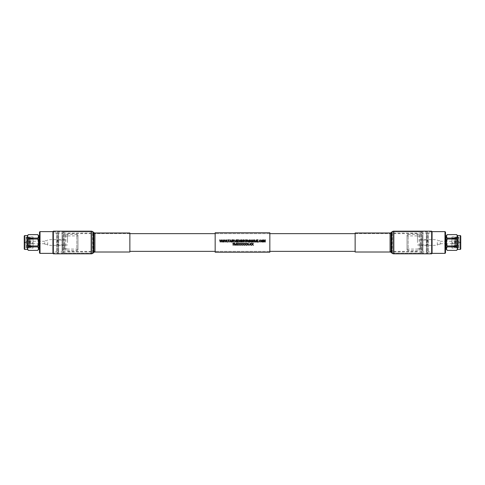 <?xml version="1.0" encoding="UTF-8"?>
<svg xmlns="http://www.w3.org/2000/svg" width="485" height="485" viewBox="0 0 485 485"><rect width="100%" height="100%" fill="white"/><g stroke="black" fill="none" stroke-linecap="round" stroke-linejoin="round"><path stroke-width="0.36" stroke-dasharray="2.42 1.82" d="M417.452 242.5L417.452 233.643L417.452 242.5M67.548 242.5L67.548 233.643L67.548 242.5M260.633 240.542L260.112 240.081L260.633 240.542L260.112 240.081L259.457 240.942L260.087 241.833L260.894 241.342L260.081 242.094L259.196 240.942L260.106 239.82L259.196 240.942L260.081 242.094L260.894 241.342L260.087 241.833L259.457 240.942L260.112 240.081L259.457 240.942L260.087 241.833L260.894 241.342L260.081 242.094L259.196 240.942L260.106 239.82L260.863 240.481L260.106 239.82M258.826 241.748L258.566 242.063L258.826 241.748M258.165 241.803L256.698 242.063L256.698 239.851L258.135 239.851L256.959 240.111L256.959 240.796L258.075 240.796L256.959 241.057L256.959 241.803L258.165 241.803L256.959 241.803L256.959 241.057L258.075 241.057L256.959 240.796L256.959 240.111L258.135 239.851L256.698 239.851L256.698 242.063L258.165 242.063L256.698 242.063L256.698 239.851L258.135 239.851L256.959 240.111L256.959 240.796L258.075 240.796L256.959 241.057L256.959 241.803L258.165 241.803M255.462 242.063L254.734 239.851L255.595 241.803L256.51 239.851L255.747 242.063L256.51 239.851L255.747 242.063L254.734 239.851L255.595 241.803L256.238 239.851L255.595 241.803L254.734 239.851L255.747 242.063M252.879 242.063L253.613 239.851L254.631 242.063L253.897 239.851L252.879 242.063L253.352 241.403L254.158 241.403L253.352 241.403L252.879 242.063L253.613 239.851L254.631 242.063M247.556 241.597L246.647 241.087L246.386 242.063L246.386 239.851L247.247 239.851L247.938 240.463L247.392 241.069L248.114 242.063L247.392 241.069L247.938 240.463L247.247 239.851L246.386 239.851L246.386 242.063L246.956 241.087L246.386 242.063L246.386 239.851L247.247 239.851L247.938 240.463L247.392 241.069L248.114 242.063L246.956 241.087L247.817 242.063M232.03 239.851L231.769 242.063L232.03 239.851M229.702 242.063L230.442 239.851L231.454 242.063L230.721 239.851L229.702 242.063L230.175 241.403L230.981 241.403L230.175 241.403L229.702 242.063L230.442 239.851L231.454 242.063M220.814 240.117L220.342 242.063L219.566 239.851L220.214 241.754L220.675 239.851L221.269 240.972L220.675 239.851L220.214 241.754L219.566 239.851L220.069 242.063L220.814 240.117L220.069 242.063L219.566 239.851L220.214 241.754L220.675 239.851L221.421 241.754L222.075 239.851L221.56 242.063L220.875 240.378L221.56 242.063L222.075 239.851L221.56 242.063L220.875 240.378M223.403 240.117L223.87 242.063L223.403 240.117L222.651 242.063L222.154 239.851L222.797 241.754L223.573 239.851L224.003 241.754L223.573 239.851L222.797 241.754L222.154 239.851L222.93 242.063M222.651 242.063L222.154 239.851L222.797 241.754L223.258 239.851L224.003 241.754L224.658 239.851L224.143 242.063M225.986 240.117L225.513 242.063L224.737 239.851L225.379 241.754L225.84 239.851L226.434 240.972L225.84 239.851L225.379 241.754L224.737 239.851L225.24 242.063L225.986 240.117L225.24 242.063L224.737 239.851L225.379 241.754L225.84 239.851L226.586 241.754L227.241 239.851L226.731 242.063L226.046 240.378L226.731 242.063L227.241 239.851L226.731 242.063L226.046 240.378M227.811 241.748L227.55 242.063L227.811 241.748M228.496 241.057L228.241 242.063L228.241 239.851L229.563 239.851L228.496 240.111L228.496 240.796L229.417 241.057L228.496 241.057L229.417 241.057L228.496 240.796L228.496 240.111L229.563 239.851L228.241 239.851L228.241 242.063L228.241 239.851L229.563 239.851L228.496 240.111L228.496 240.796L229.417 241.057L228.496 241.057M233.624 241.597L232.721 241.087L232.46 242.063L232.46 239.851L233.321 239.851L234.012 240.463L233.467 241.069L234.182 242.063L233.467 241.069L234.012 240.463L233.321 239.851L232.46 239.851L232.46 242.063L233.03 241.087L232.46 242.063L232.46 239.851L233.321 239.851L234.012 240.463L233.467 241.069L234.182 242.063L233.03 241.087L233.885 242.063M235.013 242.063L234.291 239.851L235.146 241.803L236.062 239.851L235.298 242.063L236.062 239.851L235.298 242.063L234.291 239.851L235.146 241.803L235.795 239.851L235.146 241.803L234.291 239.851L235.298 242.063M236.565 239.851L236.31 242.063L236.565 239.851M238.462 241.803L236.995 242.063L236.995 239.851L238.432 239.851L237.256 240.111L237.256 240.796L238.377 240.796L237.256 241.057L237.256 241.803L238.462 241.803L237.256 241.803L237.256 241.057L238.377 241.057L237.256 240.796L237.256 240.111L238.432 239.851L236.995 239.851L236.995 242.063L238.462 242.063L236.995 242.063L236.995 239.851L238.432 239.851L237.256 240.111L237.256 240.796L238.377 240.796L237.256 241.057L237.256 241.803L238.462 241.803M239.887 240.117L240.627 242.063L241.142 239.851L240.627 242.063L239.887 240.117L239.135 242.063L238.638 239.851L239.135 242.063L239.887 240.117L239.135 242.063L238.638 239.851L239.281 241.754L240.057 239.851L240.487 241.754L240.057 239.851L239.281 241.754L239.196 241.3M241.651 240.075L241.391 242.063L241.391 239.851L241.791 239.851L242.354 241.742L242.955 239.851L243.318 239.851L243.318 242.063L243.058 240.184L242.239 242.063L241.651 240.075L242.239 242.063L243.058 240.184L243.318 242.063L243.318 239.851L242.955 239.851L242.354 241.742L241.791 239.851L241.391 239.851L241.391 242.063L241.391 239.851L241.791 239.851L242.354 241.742L242.955 239.851L243.318 239.851L243.318 242.063L243.058 240.184L242.239 242.063L241.651 240.075M243.979 239.851L243.719 242.063L243.979 239.851M245.786 240.542L245.264 240.081L245.786 240.542L245.264 240.081L244.61 240.942L245.24 241.833L246.047 241.342L245.234 242.094L244.349 240.942L245.258 239.82L244.349 240.942L245.234 242.094L246.047 241.342L245.24 241.833L244.61 240.942L245.264 240.081L244.61 240.942L245.24 241.833L246.047 241.342L245.234 242.094L244.349 240.942L245.258 239.82L246.016 240.481L245.258 239.82M249.939 241.754L249.248 242.094L248.55 241.742L248.314 240.984L249.248 239.82L250.181 240.96L249.248 239.82L248.314 240.984L248.55 241.742L249.248 242.094L249.939 241.754L249.248 242.094L248.55 241.742L248.314 240.984L249.248 239.82L250.181 240.96L249.939 241.754L250.181 240.96M251.569 240.117L252.042 242.063L251.569 240.117L250.824 242.063L250.327 239.851L250.969 241.754L251.745 239.851L252.176 241.754L251.745 239.851L250.969 241.754L250.327 239.851L251.103 242.063M250.824 242.063L250.327 239.851L250.969 241.754L251.43 239.851L252.176 241.754L252.831 239.851L252.315 242.063M262.803 241.754L262.112 242.094L261.415 241.742L261.179 240.984L262.112 239.82L263.046 240.96L262.112 239.82L261.179 240.984L261.415 241.742L262.112 242.094L262.803 241.754L262.112 242.094L261.415 241.742L261.179 240.984L262.112 239.82L263.046 240.96L262.803 241.754L263.046 240.96M263.622 240.075L263.361 242.063L263.361 239.851L263.761 239.851L264.325 241.742L264.925 239.851L265.283 239.851L265.283 242.063L265.028 240.184L264.21 242.063L263.622 240.075L264.21 242.063L265.028 240.184L265.283 242.063L265.283 239.851L264.925 239.851L264.325 241.742L263.761 239.851L263.361 239.851L263.361 242.063L263.361 239.851L263.761 239.851L264.325 241.742L264.925 239.851L265.283 239.851L265.283 242.063L265.028 240.184L264.21 242.063L263.622 240.075M269.836 232.77L269.836 252.23M215.164 232.77L215.164 252.23M234.061 243.3L232.952 243.064L232.952 245.343L233.158 244.234L234.061 244.234L233.158 243.997L233.158 243.3L234.061 243.3L233.158 243.3L233.158 243.997L234.061 244.234L233.158 244.234L232.952 245.343L232.952 243.064L234.061 243.064L233.158 243.3L233.158 243.997L234.061 244.234L233.158 244.234L232.952 245.343L232.952 243.064L234.061 243.3M234.685 243.064L234.352 245.343L234.776 243.7L235.601 245.343L236.468 243.706L236.892 245.343L236.589 243.064L235.625 244.931L234.685 243.064L235.625 244.931L236.589 243.064L236.892 245.343L236.468 243.706L235.601 245.343L234.776 243.7L234.352 245.343L234.655 243.064L235.625 244.931L236.589 243.064L236.892 245.343L236.468 243.706L235.601 245.343L234.776 243.7L234.352 245.343L234.685 243.064M238.032 243.997L237.201 243.064L237.917 244.179L237.171 245.343L238.032 244.367L238.893 245.343L238.153 244.179L238.862 243.064L238.032 243.997L238.862 243.064L238.153 244.179L238.893 245.343L238.032 244.367L237.171 245.343L237.917 244.179L237.201 243.064L238.032 243.997L238.862 243.064L238.153 244.179L238.893 245.343L238.032 244.367L237.171 245.343L237.917 244.179L237.201 243.064L238.032 243.997M239.96 243.997L239.129 243.064L239.845 244.179L239.099 245.343L239.96 244.367L240.821 245.343L240.081 244.179L240.79 243.064L239.96 243.997L240.79 243.064L240.081 244.179L240.821 245.343L239.96 244.367L239.099 245.343L239.845 244.179L239.129 243.064L239.96 243.997L240.79 243.064L240.081 244.179L240.821 245.343L239.96 244.367L239.099 245.343L239.845 244.179L239.129 243.064L239.96 243.997M241.888 243.997L241.057 243.064L241.772 244.179L241.027 245.343L241.888 244.367L242.749 245.343L242.009 244.179L242.718 243.064L241.888 243.997L242.718 243.064L242.009 244.179L242.749 245.343L241.888 244.367L241.027 245.343L241.772 244.179L241.057 243.064L241.888 243.997L242.718 243.064L242.009 244.179L242.749 245.343L241.888 244.367L241.027 245.343L241.772 244.179L241.057 243.064L241.888 243.997M243.816 243.997L242.985 243.064L243.7 244.179L242.955 245.343L243.816 244.367L244.676 245.343L243.931 244.179L244.646 243.064L243.816 243.997L244.646 243.064L243.931 244.179L244.676 245.343L243.816 244.367L242.955 245.343L243.7 244.179L242.985 243.064L243.816 243.997L244.646 243.064L243.931 244.179L244.676 245.343L243.816 244.367L242.955 245.343L243.7 244.179L242.985 243.064L243.816 243.997M245.743 243.997L244.913 243.064L245.622 244.179L244.883 245.343L245.743 244.367L246.604 245.343L245.859 244.179L246.574 243.064L245.743 243.997L246.574 243.064L245.859 244.179L246.604 245.343L245.743 244.367L244.883 245.343L245.622 244.179L244.913 243.064L245.743 243.997L246.574 243.064L245.859 244.179L246.604 245.343L245.743 244.367L244.883 245.343L245.622 244.179L244.913 243.064L245.743 243.997M247.671 243.997L246.841 243.064L247.55 244.179L246.81 245.343L247.671 244.367L248.532 245.343L247.786 244.179L248.502 243.064L247.671 243.997L248.502 243.064L247.786 244.179L248.532 245.343L247.671 244.367L246.81 245.343L247.55 244.179L246.841 243.064L247.671 243.997L248.502 243.064L247.786 244.179L248.532 245.343L247.671 244.367L246.81 245.343L247.55 244.179L246.841 243.064L247.671 243.997M249.599 244.585L248.72 244.349L249.599 244.585M250.648 243.997L249.817 243.064L250.533 244.179L249.787 245.343L250.648 244.367L251.509 245.343L250.769 244.179L251.485 243.064L250.648 243.997L251.485 243.064L250.769 244.179L251.509 245.343L250.648 244.367L249.787 245.343L250.533 244.179L249.817 243.064L250.648 243.997L251.485 243.064L250.769 244.179L251.509 245.343L250.648 244.367L249.787 245.343L250.533 244.179L249.817 243.064L250.648 243.997M252.576 243.997L251.745 243.064L252.461 244.179L251.715 245.343L252.576 244.367L253.437 245.343L252.697 244.179L253.406 243.064L252.576 243.997L253.406 243.064L252.697 244.179L253.437 245.343L252.576 244.367L251.715 245.343L252.461 244.179L251.745 243.064L252.576 243.997L253.406 243.064L252.697 244.179L253.437 245.343L252.576 244.367L251.715 245.343L252.461 244.179L251.745 243.064L252.576 243.997M230.981 241.403L231.187 242.063L230.981 241.403L230.175 241.403M254.158 241.403L254.358 242.063L254.158 241.403L253.352 241.403M223.87 242.063L223.464 240.378M230.254 241.142L230.902 241.142L230.581 240.081L230.254 241.142L230.902 241.142L230.254 241.142L230.472 240.499M230.708 240.536L230.902 241.142M233.333 240.111L232.721 240.111L232.721 240.827L233.752 240.463L233.333 240.111L233.752 240.463L232.721 240.827L232.721 240.111L232.721 240.827L233.752 240.463L232.721 240.111L233.333 240.111M239.281 241.754L239.742 239.851L240.487 241.754L241.142 239.851L240.627 242.063L239.948 240.378M247.265 240.111L246.647 240.111L246.647 240.827L247.683 240.463L247.265 240.111L247.683 240.463L246.647 240.827L246.647 240.111L246.647 240.827L247.683 240.463L246.647 240.111L247.265 240.111M249.823 240.451L249.248 240.081L248.569 240.99L249.241 241.833L249.823 240.451L249.241 241.833L248.569 240.99L249.248 240.081L248.569 240.99L249.241 241.833L249.92 240.954L249.248 240.081L249.823 240.451M252.042 242.063L251.636 240.378M253.431 241.142L254.079 241.142L253.752 240.081L253.431 241.142L254.079 241.142L253.431 241.142L253.649 240.499M253.885 240.536L254.079 241.142M262.688 240.451L262.112 240.081L261.439 240.99L262.112 241.833L262.688 240.451L262.112 241.833L261.439 240.99L262.112 240.081L261.439 240.99L262.112 241.833L262.785 240.954L262.112 240.081L262.688 240.451M407.024 249.872L407.024 235.128L407.024 249.872L408.152 250.678L419.228 250.678L419.228 234.322L419.228 250.678M407.024 235.128L408.152 234.322L408.152 250.678L408.152 234.322L419.228 234.322M419.228 250.551L419.228 234.449L419.228 250.551L420.95 250.551L420.95 234.449L420.95 250.551M419.228 234.449L420.95 234.449M393.402 251.921L393.402 231.824L393.402 253.176L393.402 233.079L393.402 251.921L420.95 251.921L420.95 231.824L420.95 253.176L420.95 233.079L420.95 251.921L420.95 233.085L420.95 251.915L421.477 252.497L422.465 252.497L422.465 232.503L422.465 252.497L422.92 251.964L426.321 251.964L426.867 252.57L427.734 252.57L427.734 232.43L427.734 252.57L428.255 251.964L431.674 251.964L431.674 233.036L431.674 251.964M393.402 233.079L420.95 233.079L421.477 232.503L421.477 252.497L421.477 232.503L422.465 232.503L422.92 233.036L422.92 251.964L422.92 233.036L426.321 233.036L426.321 251.964L426.321 233.036L426.867 232.43L426.867 252.57L426.867 232.43L427.734 232.43L428.255 233.036L428.255 251.964L428.255 233.036L431.674 233.036M431.674 231.963L431.674 253.037L431.674 231.963M445.503 236.844L445.503 248.156L445.503 236.844M446.285 236.844L446.285 248.156L446.285 236.844M451.965 248.096L451.965 236.904L451.965 248.096L454.209 248.096L454.809 247.15L454.809 237.85L454.809 247.15L455.409 248.271L456.015 247.15L456.015 237.85L456.015 247.15L456.615 248.271L457.222 247.15L457.222 237.85L457.222 247.15L457.822 248.271L458.428 247.15L458.428 237.85L458.428 247.15L459.028 248.096L460.404 248.096L460.404 236.904L460.75 236.559L460.75 248.441L460.75 236.559M451.965 236.904L454.209 236.904L454.209 248.096L454.209 236.904L454.809 237.85L455.409 236.728L455.409 248.271L455.409 236.728L456.015 237.85L456.615 236.728L456.615 248.271L456.615 236.728L457.222 237.85L457.822 236.728L457.822 248.271L457.822 236.728L458.428 237.85L459.028 236.904L459.028 248.096L459.028 236.904L460.404 236.904L460.404 248.096L460.75 248.441M451.965 246.416L451.965 238.584L451.965 246.416L455.754 246.416L455.754 238.584L455.754 246.416M451.965 238.584L455.754 238.584M455.754 239.226L455.754 238.796M455.754 245.774L455.754 246.204M455.754 243.591L455.754 241.409L455.93 243.421M455.93 241.706L455.93 243.294L458.513 243.294L458.513 241.706L458.513 243.294L460.235 242.5L458.513 241.706L455.93 241.706L455.93 243.294M407.024 235.916L407.024 249.084L407.024 235.916L422.465 235.916L422.465 249.084L422.465 235.916M407.024 249.084L422.465 249.084M447.285 246.907L456.53 246.907C457.707 248.053 457.707 249.211 456.53 250.375L447.285 250.375C446.339 249.217 446.339 248.065 447.285 246.907L447.285 245.974C446.339 243.652 446.339 241.342 447.285 239.026L447.285 238.093C446.339 236.935 446.339 235.777 447.285 234.625L456.53 234.607M457.622 249.417L457.622 235.583M456.53 246.907L456.53 245.974L447.285 245.974M447.285 239.026L456.53 239.026C457.707 241.348 457.707 243.664 456.53 245.974M456.53 239.026L456.53 238.093L447.285 238.093M457.173 235.455L456.53 238.093M446.285 249.284L446.285 235.716M460.75 249.084L460.75 235.916M460.332 249.417L460.332 235.583M445.503 252.952L445.503 232.048M444.975 253.37L444.975 231.63M432.068 253.37L432.068 231.63M417.452 233.643L355.135 233.643L355.135 251.357L355.135 233.643L390.073 233.643L390.073 251.357L390.073 233.643A2.189 2.189 0 0 0 391.48 233.133L392.426 232.333A2.189 2.189 0 0 1 393.832 231.824L431.674 231.824L431.674 253.176L431.674 231.824M417.452 251.357L390.073 251.357A2.189 2.189 0 0 1 391.48 251.867L392.426 252.667A2.189 2.189 0 0 0 393.832 253.176L431.674 253.176M431.674 253.831L431.674 231.169M355.135 252.012L355.135 232.988M427.055 242.5L427.055 240.014L427.055 242.5M420.277 242.5L420.277 248.902L420.277 242.5M437.306 242.5L437.306 245.331L437.306 242.5M440.234 242.5L440.234 244.307L440.234 242.5M444.939 242.5L444.939 243.906L444.939 242.5M445.321 242.5L445.321 243.706L445.321 242.5M452.378 242.5L452.378 243.706L452.378 242.5M454.724 242.5L454.724 243.482L454.724 242.5M77.976 249.872L77.976 235.128L77.976 249.872L76.848 250.678L65.772 250.678L65.772 234.322L65.772 250.678M77.976 235.128L76.848 234.322L76.848 250.678L76.848 234.322L65.772 234.322M65.772 250.551L65.772 234.449L65.772 250.551L64.05 250.551L64.05 234.449L64.05 250.551M65.772 234.449L64.05 234.449M91.598 251.921L91.598 231.824L91.598 253.176L91.598 233.079L91.598 251.921L64.05 251.921L64.05 231.824L64.05 253.176L64.05 233.079L64.05 251.921L64.05 233.085L64.05 251.915L63.523 252.497L62.535 252.497L62.535 232.503L62.535 252.497L62.08 251.964L58.679 251.964L58.133 252.57L57.266 252.57L57.266 232.43L57.266 252.57L56.745 251.964L53.326 251.964L53.326 233.036L53.326 251.964M91.598 233.079L64.05 233.079L63.523 232.503L63.523 252.497L63.523 232.503L62.535 232.503L62.08 233.036L62.08 251.964L62.08 233.036L58.679 233.036L58.679 251.964L58.679 233.036L58.133 232.43L58.133 252.57L58.133 232.43L57.266 232.43L56.745 233.036L56.745 251.964L56.745 233.036L53.326 233.036M53.326 231.963L53.326 253.037L53.326 231.963M52.932 231.63L52.932 253.37M40.025 231.63L40.025 253.37M39.497 232.048L39.497 252.952M39.497 236.844L39.497 248.156L39.497 236.844M38.715 236.844L38.715 248.156L38.715 236.844M27.378 235.583L27.378 249.417M24.668 235.583L24.668 249.417M24.25 235.916L24.25 249.084M33.035 248.096L33.035 236.904L33.035 248.096L30.791 248.096L30.191 247.15L30.191 237.85L30.191 247.15L29.591 248.271L28.985 247.15L28.985 237.85L28.985 247.15L28.385 248.271L27.778 247.15L27.778 237.85L27.778 247.15L27.178 248.271L26.572 247.15L26.572 237.85L26.572 247.15L25.972 248.096L24.596 248.096L24.596 236.904L24.25 236.559L24.25 248.441L24.25 236.559M33.035 236.904L30.791 236.904L30.791 248.096L30.791 236.904L30.191 237.85L29.591 236.728L29.591 248.271L29.591 236.728L28.985 237.85L28.385 236.728L28.385 248.271L28.385 236.728L27.778 237.85L27.178 236.728L27.178 248.271L27.178 236.728L26.572 237.85L25.972 236.904L25.972 248.096L25.972 236.904L24.596 236.904L24.596 248.096L24.25 248.441M33.035 246.416L33.035 238.584L33.035 246.416L29.245 246.416L29.245 238.584L29.245 246.416M33.035 238.584L29.245 238.584M29.245 239.226L29.245 238.796M29.245 245.774L29.245 246.204M29.245 243.591L29.245 241.409L29.07 243.421M29.07 241.706L29.07 243.294L26.487 243.294L26.487 241.706L26.487 243.294L24.765 242.5L26.487 241.706L29.07 241.706L29.07 243.294M77.976 235.916L77.976 249.084L77.976 235.916L62.535 235.916L62.535 249.084L62.535 235.916M77.976 249.084L62.535 249.084M38.715 235.716L38.715 249.284M37.715 250.375L28.47 250.375C27.293 249.229 27.293 248.071 28.47 246.907L37.715 246.907C38.661 248.065 38.661 249.223 37.715 250.375M37.715 238.093L28.47 238.093C27.293 236.947 27.293 235.789 28.47 234.625L37.715 234.625C38.661 235.783 38.661 236.935 37.715 238.093L37.715 239.026C38.661 241.342 38.661 243.652 37.715 245.974L37.715 246.907M28.47 238.093L28.47 239.026L37.715 239.026M37.715 245.974L28.47 245.974C27.293 243.664 27.293 241.348 28.47 239.026M28.47 245.974L28.47 246.907M129.865 232.988L129.865 252.012M67.548 233.643L129.865 233.643L129.865 251.357L129.865 233.643L94.927 233.643L94.927 251.357L94.927 233.643A2.189 2.189 0 0 1 93.52 233.133L92.574 232.333A2.189 2.189 0 0 0 91.168 231.824L53.326 231.824L53.326 253.176L53.326 231.824M67.548 251.357L94.927 251.357A2.189 2.189 0 0 0 93.52 251.867L92.574 252.667A2.189 2.189 0 0 1 91.168 253.176L53.326 253.176M53.326 231.169L53.326 253.831M57.945 242.5L57.945 240.014L57.945 242.5M64.723 242.5L64.723 248.902L64.723 242.5M47.694 242.5L47.694 245.331L47.694 242.5M44.765 242.5L44.765 244.307L44.765 242.5M40.061 242.5L40.061 243.906L40.061 242.5M39.679 242.5L39.679 243.706L39.679 242.5M32.622 242.5L32.622 243.706L32.622 242.5M30.276 242.5L30.276 243.482L30.276 242.5M390.073 252.012L390.073 232.988M391.055 252.37L391.055 232.63M391.48 233.133L391.48 251.867L391.48 233.133M392.426 252.667L392.426 232.333L392.426 252.667M393.832 253.176L393.832 231.824L393.832 253.176M393.832 253.831L393.832 231.169M392.001 253.17L392.001 231.83M92.999 231.83L92.999 253.17M91.168 231.169L91.168 253.831M93.945 232.63L93.945 252.37M94.927 232.988L94.927 252.012M93.52 233.133L93.52 251.867L93.52 233.133M92.574 252.667L92.574 232.333L92.574 252.667M91.168 253.176L91.168 231.824L91.168 253.176M269.836 233.643L215.164 233.643L269.836 233.643M269.836 251.357L215.164 251.357L269.836 251.357M417.452 244.986L427.055 244.986L428.564 242.5L427.055 240.014L417.452 240.014M420.277 245.331L437.306 245.331M437.306 244.307L440.234 244.307M440.234 243.706L444.939 243.706M452.378 243.706L444.939 243.906M452.378 243.482L454.724 243.482L456.179 242.767M456.179 242.233L454.724 241.518L452.378 241.518M444.939 241.093L452.378 241.294M440.234 241.294L444.939 241.294M437.306 240.693L440.234 240.693M420.277 239.669L437.306 239.669M420.277 248.902L417.452 248.902M420.277 236.098L417.452 236.098M420.95 253.176L393.402 253.176M420.95 231.824L393.402 231.824M67.548 244.986L57.945 244.986L56.436 242.5L57.945 240.014L67.548 240.014M64.723 245.331L47.694 245.331M47.694 244.307L44.765 244.307M44.765 243.706L40.061 243.706M32.622 243.706L40.061 243.906M32.622 243.482L30.276 243.482L28.821 242.767M28.821 242.233L30.276 241.518L32.622 241.518M40.061 241.093L32.622 241.294M44.765 241.294L40.061 241.294M47.694 240.693L44.765 240.693M64.723 239.669L47.694 239.669M64.723 248.902L67.548 248.902M64.723 236.098L67.548 236.098M64.05 253.176L91.598 253.176M64.05 231.824L91.598 231.824"/><path stroke-width="0.73" d="M260.106 239.82L260.863 240.481L260.106 239.82L259.196 240.942L260.081 242.094L260.894 241.342L260.087 241.833L259.457 240.942L260.112 240.081L260.633 240.542M255.747 242.063L256.51 239.851L255.595 241.803L254.734 239.851L255.462 242.063M253.352 241.403L253.152 242.063L253.352 241.403L254.158 241.403L254.358 242.063L254.158 241.403M254.631 242.063L253.897 239.851L252.879 242.063M247.817 242.063L247.392 241.069L247.938 240.463L247.247 239.851L246.386 239.851L246.386 242.063L246.647 241.087L247.556 241.597M230.175 241.403L229.975 242.063L230.175 241.403L230.981 241.403L231.187 242.063L230.981 241.403M231.454 242.063L230.721 239.851L229.702 242.063M220.875 240.378L221.56 242.063L222.075 239.851L221.421 241.754L220.99 239.851L220.214 241.754L219.566 239.851L220.342 242.063L220.814 240.117M222.93 242.063L223.403 240.117M224.143 242.063L224.658 239.851L224.003 241.754L223.573 239.851L222.797 241.754L222.154 239.851L222.651 242.063M226.046 240.378L226.731 242.063L227.241 239.851L226.586 241.754L226.162 239.851L225.379 241.754L224.737 239.851L225.513 242.063L225.986 240.117M233.885 242.063L233.467 241.069L234.012 240.463L233.321 239.851L232.46 239.851L232.46 242.063L232.721 241.087L233.624 241.597M235.298 242.063L236.062 239.851L235.146 241.803L234.291 239.851L235.013 242.063M239.948 240.378L240.627 242.063L241.142 239.851L240.487 241.754L240.057 239.851L239.281 241.754L238.638 239.851L239.414 242.063L239.887 240.117M242.354 241.742L241.791 239.851L241.391 239.851L241.391 242.063L241.651 240.075L242.239 242.063L243.058 240.184L243.318 242.063L243.318 239.851L242.955 239.851L242.464 241.391M245.258 239.82L246.016 240.481L245.258 239.82L244.349 240.942L245.234 242.094L246.047 241.342L245.24 241.833L244.61 240.942L245.264 240.081L245.786 240.542M250.181 240.96L249.939 241.754L250.181 240.96L249.248 239.82L248.314 240.984L248.55 241.742L249.248 242.094L249.939 241.754M251.103 242.063L251.569 240.117M252.315 242.063L252.831 239.851L252.176 241.754L251.745 239.851L250.969 241.754L250.327 239.851L250.824 242.063M263.046 240.96L262.803 241.754L263.046 240.96L262.112 239.82L261.179 240.984L261.415 241.742L262.112 242.094L262.803 241.754M264.325 241.742L263.761 239.851L263.361 239.851L263.361 242.063L263.622 240.075L264.21 242.063L265.028 240.184L265.283 242.063L265.283 239.851L264.925 239.851L264.434 241.391M269.836 242.5L269.836 232.77L215.164 232.77L215.164 252.23L269.836 252.23L269.836 242.5M223.464 240.378L223.87 242.063M227.55 242.063L227.811 241.748L227.55 242.063M228.241 242.063L228.496 241.057L229.417 241.057L228.496 240.796L228.496 240.111L229.563 239.851L228.241 239.851L228.241 242.063M230.254 241.142L230.581 240.081L230.902 241.142L230.254 241.142L230.472 240.499M230.902 241.142L230.708 240.536M231.769 242.063L232.03 239.851L231.769 242.063M232.721 240.827L232.721 240.111L233.752 240.463L232.721 240.827M235.249 241.457L235.146 241.803M236.31 242.063L236.565 239.851L236.31 242.063M236.995 242.063L238.462 242.063L237.256 241.803L237.256 241.057L238.377 241.057L237.256 240.796L237.256 240.111L238.432 239.851L236.995 239.851L236.995 242.063M243.719 242.063L243.979 239.851L243.719 242.063M246.647 240.827L246.647 240.111L247.683 240.463L246.647 240.827M248.569 240.99L249.248 240.081L249.823 240.451L249.241 241.833L248.569 240.99M251.636 240.378L252.042 242.063M253.431 241.142L253.752 240.081L254.079 241.142L253.431 241.142L253.649 240.499M254.079 241.142L253.885 240.536M255.698 241.457L255.595 241.803M256.698 242.063L258.165 242.063L256.959 241.803L256.959 241.057L258.075 241.057L256.959 240.796L256.959 240.111L258.135 239.851L256.698 239.851L256.698 242.063M258.566 242.063L258.826 241.748L258.566 242.063M261.439 240.99L262.112 240.081L262.688 240.451L262.112 241.833L261.439 240.99M232.952 243.064L233.158 245.343L233.158 244.234L234.061 244.234L233.158 243.997L233.158 243.3L234.061 243.064L232.952 243.064M234.352 245.343L234.776 243.7L235.601 245.343L236.468 243.706L236.892 245.343L236.589 243.064L235.625 244.931L234.655 243.064L234.352 245.343M237.201 243.064L237.917 244.179L237.171 245.343L238.032 244.367L238.893 245.343L238.153 244.179L238.862 243.064L238.032 243.997L237.201 243.064M239.129 243.064L239.845 244.179L239.099 245.343L239.96 244.367L240.821 245.343L240.081 244.179L240.79 243.064L239.96 243.997L239.129 243.064M241.057 243.064L241.772 244.179L241.027 245.343L241.888 244.367L242.749 245.343L242.009 244.179L242.718 243.064L241.888 243.997L241.057 243.064M242.985 243.064L243.7 244.179L242.955 245.343L243.816 244.367L244.676 245.343L243.931 244.179L244.646 243.064L243.816 243.997L242.985 243.064M244.913 243.064L245.622 244.179L244.883 245.343L245.743 244.367L246.604 245.343L245.859 244.179L246.574 243.064L245.743 243.997L244.913 243.064M246.841 243.064L247.55 244.179L246.81 245.343L247.671 244.367L248.532 245.343L247.786 244.179L248.502 243.064L247.671 243.997L246.841 243.064M248.72 244.349L249.599 244.585L248.72 244.349M249.817 243.064L250.533 244.179L249.787 245.343L250.648 244.367L251.509 245.343L250.769 244.179L251.485 243.064L250.648 243.997L249.817 243.064M251.745 243.064L252.461 244.179L251.715 245.343L252.576 244.367L253.437 245.343L252.697 244.179L253.406 243.064L252.576 243.997L251.745 243.064M431.674 253.037L432.068 253.37L444.975 253.37L444.975 231.63L432.068 231.63L432.068 253.37M431.674 231.963L432.068 231.63M444.975 231.63L445.503 232.048L445.503 252.952L444.975 253.37M445.503 248.156L446.285 248.156M445.503 236.844L446.285 236.844M457.622 235.583L457.622 249.417L460.332 249.417L460.332 235.583L457.622 235.583L456.53 234.607L457.173 235.455M460.332 235.583L460.75 235.916L460.75 249.084L460.332 249.417M447.285 238.093L456.53 238.093L456.53 239.026L447.285 239.026L447.285 238.093C446.339 236.935 446.339 235.783 447.285 234.625L456.53 234.607L447.285 234.625L446.285 235.716L446.285 249.284L447.285 250.393L456.53 250.375C457.707 249.229 457.707 248.071 456.53 246.907L447.285 246.907C446.339 248.065 446.339 249.223 447.285 250.375L456.53 250.393L457.622 249.417M447.285 239.026C446.339 241.342 446.339 243.652 447.285 245.974L447.285 246.907M456.53 238.093C457.707 236.947 457.707 235.789 456.53 234.625M447.285 245.974L456.53 245.974C457.707 243.664 457.707 241.348 456.53 239.026M456.53 245.974L456.53 246.907M393.832 231.169A2.843 2.843 0 0 0 392.001 231.83L391.055 232.63L391.055 252.37L392.001 253.17A2.843 2.843 0 0 0 393.832 253.831L431.674 253.831L431.674 231.169L393.832 231.169L393.832 253.831M391.055 232.63A1.534 1.534 0 0 1 390.073 232.988L390.073 252.012A1.534 1.534 0 0 1 391.055 252.37M390.073 232.988L355.135 232.988L355.135 252.012L390.073 252.012M53.326 253.037L52.932 253.37L40.025 253.37L40.025 231.63L52.932 231.63L53.326 231.963M40.025 253.37L39.497 252.952L39.497 232.048L40.025 231.63M39.497 248.156L38.715 248.156M39.497 236.844L38.715 236.844M27.378 249.417L24.668 249.417L24.668 235.583L27.378 235.583L28.47 234.607C27.293 235.771 27.293 236.929 28.47 238.093L37.715 238.093C38.661 236.935 38.661 235.777 37.715 234.625L28.47 234.607L37.715 234.625L38.715 235.716L38.715 249.284L37.715 250.375C38.661 249.217 38.661 248.065 37.715 246.907L28.47 246.907C27.293 248.053 27.293 249.211 28.47 250.375L37.715 250.375L28.47 250.393L27.378 249.417L27.378 235.583M24.668 249.417L24.25 249.084L24.25 235.916L24.668 235.583M28.47 246.907L28.47 245.974L37.715 245.974C38.661 243.652 38.661 241.342 37.715 239.026L28.47 239.026C27.293 241.348 27.293 243.664 28.47 245.974M28.47 239.026L28.47 238.093M37.715 246.907L37.715 245.974M37.715 239.026L37.715 238.093M52.932 253.37L52.932 231.63M94.927 252.012A1.534 1.534 0 0 0 93.945 252.37L92.999 253.17A2.843 2.843 0 0 1 91.168 253.831L53.326 253.831L53.326 231.169L91.168 231.169A2.843 2.843 0 0 1 92.999 231.83L93.945 232.63A1.534 1.534 0 0 0 94.927 232.988L129.865 232.988L129.865 252.012L94.927 252.012L94.927 232.988M392.001 231.83L392.001 253.17M93.945 252.37L93.945 232.63M91.168 253.831L91.168 231.169M92.999 253.17L92.999 231.83M355.135 233.643L269.836 233.643M215.164 233.643L129.865 233.643M355.135 251.357L269.836 251.357M215.164 251.357L129.865 251.357"/></g></svg>

